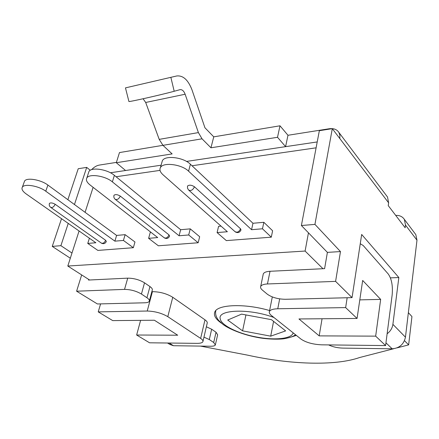 <?xml version="1.0" encoding="UTF-8"?>
<svg xmlns="http://www.w3.org/2000/svg" width="439" height="439" viewBox="0 0 439 439"><rect width="100%" height="100%" fill="white"/><g stroke="black" fill="none" stroke-linecap="round" stroke-linejoin="round"><path stroke-width="0.66" d="M190.252 228.862L188.693 234.969L179.079 235.776L180.659 229.712L190.252 228.862L199.668 236.714L198.165 242.756L158.364 245.791L148.612 238.328L150.259 232.423L151.011 232.357M125.12 234.662L123.43 240.44L114.886 241.154L116.598 235.425L125.12 234.662L134.971 241.988L133.335 247.706L97.859 250.411L87.756 243.431L89.397 238.218M263.839 222.304L262.462 228.785L251.563 229.696L252.968 223.27L263.839 222.304L272.614 230.771L271.297 237.175L226.332 240.605L217.091 232.588L218.584 226.332L221.036 226.118M316.102 147.822L192.013 165.755L316.102 147.822M160.032 170.381L116.066 176.736L160.032 170.381M322.983 268.717L305.1 251.053L308.458 232.818M93.112 187.327L85.078 212.317M79.075 230.985L67.804 266.039L305.1 251.053M360.26 243.738L363.212 245.527L388.219 273.963C391.643 278.831 392.954 285.816 392.159 294.915L385.596 345.581L375.669 336.142L319.191 335.879L298.959 318.961L357.055 318.451L345.641 307.596L277.761 308.771L279.676 298.877M347.167 297.746L345.641 307.596M357.055 318.451L362.669 280.45L380.657 299.393L375.669 336.142M272.306 296.934L269.403 311.558C268.964 312.733 269.606 314.022 271.329 315.421L301.072 339.155C306.082 342.519 312.947 344.412 321.661 344.829L385.596 345.581M151.845 291.672L152.415 291.655C160.043 291.787 166.82 293.664 172.752 297.28L204.991 319.828L200.645 338.409C202.538 339.687 203.284 340.796 202.889 341.734C202.28 342.832 200.305 343.369 196.968 343.358L149.562 342.799L136.639 335.017L140.601 320.355M204.991 319.828C206.851 321.15 207.57 322.319 207.164 323.318L202.999 341.262M200.645 338.409L167.802 316.656L172.752 297.28M152.415 291.655L147.224 311.031C154.907 311.278 161.766 313.15 167.802 316.656M147.224 311.031L98.232 311.882L112.713 320.602L154.407 320.234L177.707 335.209L136.639 335.017M98.232 311.882L100.591 303.892M269.403 311.558C270.243 309.846 273.025 308.919 277.761 308.771M359.799 299.875L380.657 299.393M319.191 335.879L322.061 318.758M404.489 340.68L408.643 344.878L411.947 316.579L408.363 312.661M393.695 348.736L359.579 357.538C334.688 366.219 289.756 364.469 247.684 355.167L200.442 346.097M408.643 344.878L397.125 347.853M221.563 323.28C215.747 319.219 213.486 315.493 214.775 312.102C217.206 304.408 244.819 303.228 269.601 310.565M296.363 335.401L289.049 337.69M67.804 266.039L89.594 279.994M270.704 336.159L242.575 330.858L227.704 320.042L241.582 314.121L271.428 319.674L285.63 330.891L270.704 336.159L273.579 321.375M245.939 314.928L242.575 330.858M162.924 145.325L119.474 152.569L116.308 162.721L125.565 170.508L110.408 172.768L161.086 165.212M186.493 161.426L317.216 141.94L285.602 146.653L277.519 137.292L279.989 125.795L287.973 135.272L329.157 128.764C333.607 128.172 336.834 129.379 338.848 132.38L339.879 135.245L339.824 138.57L332.296 128.649L319.345 130.696L301.395 225.52L314.939 224.384L332.296 128.649M210.956 147.789L213.755 136.847L204.942 127.765L191.98 89.83C188.161 79.925 183.09 75.305 176.763 75.963L125.466 87.877L128.912 101.48C127.864 102.347 161.618 94.742 174.195 91.263L180.028 89.671C182.125 89.391 183.831 90.911 185.137 94.237L198.395 132.594L202.039 138.817L210.956 147.789L277.519 137.292M125.466 87.877L176.763 75.963M116.308 162.721L172.137 153.913L162.94 145.336L159.203 139.366L145.693 102.474L143.092 98.764M213.755 136.847L279.989 125.795M385.952 342.837L392.186 348.807C399.441 348.187 403.858 344.308 405.449 337.179L416.984 240.204L415.81 234.596L414.981 233.493M395.709 215.384C399.578 215.242 402.453 216.57 404.341 219.363L405.493 225.07L405.153 227.753L388.241 205.611L388.625 202.845L387.505 197.007L386.655 195.876M392.186 348.807L342.672 348.111C337.322 347.918 332.641 346.848 328.619 344.911M314.939 224.384L340.466 251.574L335.599 281.377L352.051 297.626L285.421 299.288C277.969 299.151 271.928 297.45 267.302 294.185L262.335 290.053C260.821 288.769 260.272 287.578 260.695 286.486L263.279 273.936C264.015 272.399 266.264 271.511 270.023 271.28L267.455 283.962C263.674 284.159 261.424 284.999 260.695 286.486M390.419 277.865L398.837 277.536L361.67 234.464L352.051 297.626M398.837 277.536L392.894 324.344C392.323 328.163 390.397 331.302 387.127 333.766M287.973 135.272L285.602 146.653M263.126 274.671L263.279 273.936M340.466 251.574L327.39 252.376L324.608 268.641L270.023 271.28M335.599 281.377L267.455 283.962M327.39 252.376L301.395 225.52M167.506 343.013L169.86 344.472L173.482 345.718L210.638 346.239C213.316 346.256 214.885 345.828 215.351 344.961L213.711 342.497L209.299 339.539L211.664 329.223L206.357 326.786M81.676 274.924L76.6 291.205L97.42 303.969L144.832 302.789C147.246 302.712 148.722 302.224 149.255 301.319C149.726 300.314 148.953 299.124 146.944 297.735L141.44 294.048L144.519 282.815C139.465 279.753 133.873 278.2 127.727 278.15L124.533 289.389C130.701 289.488 136.337 291.041 141.44 294.048M71.985 253.034L60.895 245.681L52.246 246.405L70.317 258.22M52.246 246.405L61.52 218.693M67.869 199.701L78.23 168.724L86.692 167.391L90.286 170.266M91.597 169.668C94.045 167.105 96.596 165.58 99.252 165.097L116.412 162.386M149.403 300.786L152.223 290.256C152.701 289.213 151.949 287.989 149.957 286.574L144.519 282.815M88.7 279.423L88.513 280.049L127.727 278.15M203.954 337.141L209.299 339.539M215.428 344.615L217.64 334.77L216.026 332.235L211.664 329.223M76.6 291.205L124.533 289.389M86.692 167.391L74.454 204.53M68.237 223.396L60.895 245.681M49.377 203.586L49.464 203.35C50.759 202.555 52.669 202.867 55.204 204.289L105.64 240.309L106.331 241.521C105.278 243.574 103.681 244.144 101.541 243.233M87.756 243.431L95.867 242.751L26.192 193.945C22.565 191.311 21.286 189.05 22.351 187.162C24.397 183.409 38.764 185.873 45.766 191.201L114.886 241.154M123.43 240.44L133.335 247.706M45.766 191.201L47.911 185.071C40.959 179.699 26.642 177.257 24.579 181.066L24.178 182.163M47.911 185.071L116.598 235.425M113.948 195.492L114.036 195.212C115.528 194.214 117.614 194.51 120.297 196.107L169.01 234.898L169.591 236.105C168.477 238.393 166.76 239.008 164.438 237.949M148.612 238.328L157.705 237.565L90.099 184.989C86.829 182.355 85.737 180.017 86.829 177.982C89.101 173.383 105.349 175.825 112.368 181.867L179.079 235.776M188.693 234.969L198.165 242.756M112.368 181.867L114.387 175.359C107.423 169.267 91.23 166.858 88.947 171.523L88.502 172.878M114.387 175.359L180.659 229.712M187.469 186.317L187.557 185.982C189.297 184.709 191.596 184.973 194.466 186.778L240.534 228.79L240.995 229.965C239.793 232.56 237.911 233.219 235.342 231.946M217.091 232.588L227.369 231.726L163.017 174.766C160.202 172.192 159.324 169.827 160.389 167.676C162.858 161.925 181.653 164.219 188.578 171.183L251.563 229.696M262.462 228.785L271.297 237.175M188.578 171.183L190.416 164.252C183.546 157.233 164.823 154.983 162.337 160.811L161.87 162.446M190.416 164.252L252.968 223.27M293.186 332.861C291.759 338.864 274.638 340.549 256.634 337.037C238.059 333.64 220.833 325.173 220.191 318.632C217.53 309.484 249.813 308.332 273.974 317.529M215.779 310.603L215.714 311.092M174.195 91.263L170.875 77.412M145.693 102.474L185.137 94.237M159.203 139.366L198.395 132.594M162.94 145.336L202.039 138.817M405.493 225.07L416.984 240.204M339.824 138.57L388.625 202.845M405.449 337.179L392.894 324.344M173.482 345.718L169.158 343.029M149.957 286.574L146.944 297.735M216.026 332.235L213.711 342.497M55.204 204.289C53.827 207.01 52.279 208.004 50.567 207.274C49.316 206.198 48.948 204.887 49.464 203.35M50.858 207.477L101.217 243.008C102.935 243.777 104.411 242.877 105.64 240.309M120.297 196.107C118.804 199.119 117.065 200.146 115.073 199.18C113.904 198.066 113.558 196.743 114.036 195.212M115.413 199.449L164.054 237.653C166.03 238.651 167.687 237.729 169.01 234.898M194.466 186.778C192.82 190.153 190.828 191.201 188.496 189.917L187.469 188.084L187.557 185.982M188.88 190.263L234.898 231.562C237.192 232.873 239.074 231.951 240.534 228.79M215.818 310.56C215.137 313.973 216.092 317.26 218.688 320.421L223.061 324.465C229.185 329.096 243.041 334.721 256.727 337.295C267.538 339.545 280.768 339.468 284.686 338.606C290.02 337.635 293.636 336.345 295.535 334.737M404.341 219.363L415.81 234.596M338.848 132.38L387.505 197.007M22.351 187.162L24.579 181.066M86.829 177.982L88.947 171.523M160.389 167.676L162.337 160.811"/></g></svg>
